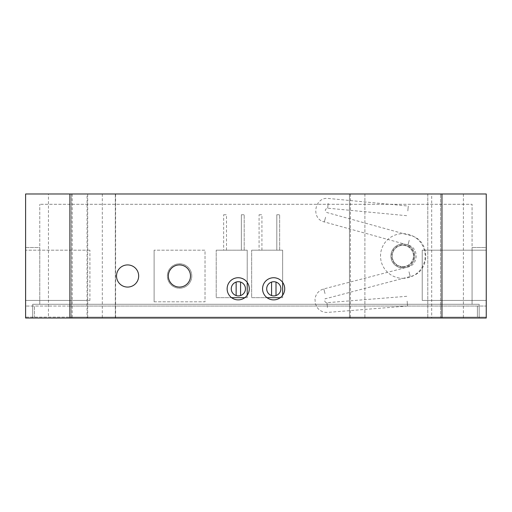 <?xml version="1.0" encoding="UTF-8"?>
<svg xmlns="http://www.w3.org/2000/svg" width="512" height="512" viewBox="0 0 512 512"><rect width="100%" height="100%" fill="white"/><g stroke="black" fill="none" stroke-linecap="round" stroke-linejoin="round"><path stroke-width="0.38" stroke-dasharray="2.56 1.92" d="M479.162 318.01L479.162 304.282L472.077 304.282L472.077 247.526L472.077 304.282L479.162 304.282L479.162 318.01L486.253 318.01L441.958 318.01L479.162 318.01L479.162 304.282L441.958 304.282L479.162 304.282L479.162 318.01M486.253 247.526L486.253 318.01L486.253 247.526L472.077 247.526L486.253 247.526M25.6 247.526L39.776 247.526L39.776 304.282L441.958 304.282L32.685 304.282L69.894 304.282L39.776 304.282L39.776 247.526L25.6 247.526L25.6 318.01L441.958 318.01L25.6 318.01L48.454 318.01L48.454 193.99L71.309 193.99L71.309 318.01L48.454 318.01M72.198 193.99L72.198 318.01L71.309 318.01L71.309 193.99L364.89 193.99L364.89 318.01L427.782 318.01L349.472 318.01L349.472 193.99L486.253 193.99L486.253 318.01L431.68 318.01L431.68 193.99M72.198 318.01L87.066 318.01L87.066 193.99M87.693 193.99L87.693 318.01L87.066 318.01M87.693 318.01L364.89 318.01L364.89 193.99L427.782 193.99L349.472 193.99L349.472 318.01L431.68 318.01M472.077 304.282L472.077 204.301L39.776 204.301L472.077 204.301L472.077 304.282L441.958 304.282L472.077 304.282M69.894 304.282L441.958 304.282L69.894 304.282L69.894 204.301L69.894 304.282M440.538 318.01L440.538 193.99L440.538 318.01M116.525 275.994A11.072 11.072 0 0 0 133.133 285.587A11.072 11.072 0 0 0 133.133 266.406A11.072 11.072 0 0 0 116.525 275.994M262.566 288.813A11.072 11.072 0 0 0 279.181 298.4A11.072 11.072 0 0 0 279.181 279.219A11.072 11.072 0 0 0 262.566 288.813M227.136 288.813A11.072 11.072 0 0 0 243.744 298.4A11.072 11.072 0 0 0 243.744 279.219A11.072 11.072 0 0 0 227.136 288.813M168.346 275.994A11.072 11.072 0 0 0 184.96 285.587A11.072 11.072 0 0 0 184.96 266.406A11.072 11.072 0 0 0 168.346 275.994M390.886 256A11.962 11.962 0 0 0 408.826 266.355A11.962 11.962 0 0 0 408.826 245.645A11.962 11.962 0 0 0 390.886 256A11.962 11.962 0 0 0 408.826 266.355A11.962 11.962 0 0 0 408.826 245.645A11.962 11.962 0 0 0 390.886 256A11.962 11.962 0 0 1 402.842 244.038A11.962 11.962 0 0 1 414.803 256A11.962 11.962 0 0 0 396.864 245.645A11.962 11.962 0 0 0 396.864 266.355A11.962 11.962 0 0 0 414.803 256A11.962 11.962 0 0 1 402.842 267.962A11.962 11.962 0 0 1 390.886 256M102.317 193.99L102.317 318.01M32.685 304.282L32.685 318.01L32.685 304.282M39.776 304.282L39.776 204.301L39.776 304.282M25.6 317.126L25.6 306.054L25.6 317.126L69.894 317.126L25.6 317.126M48.454 193.99L25.6 193.99L25.6 318.01M427.782 193.99L427.782 318.01L427.782 193.99M69.894 306.054L34.458 306.054L34.458 317.126L34.458 306.054L25.6 306.054L34.458 306.054L34.458 317.126L34.458 306.054L477.389 306.054L477.389 317.126L69.894 317.126L486.253 317.126L477.389 317.126L477.389 306.054L486.253 306.054L486.253 317.126L486.253 306.054L477.389 306.054L477.389 317.126L477.389 306.054L69.894 306.054L69.894 317.126L69.894 306.054M191.776 275.994A12.205 12.205 0 0 0 173.466 265.427A12.205 12.205 0 0 0 173.466 286.566A12.205 12.205 0 0 0 191.776 275.994A12.205 12.205 0 0 1 173.466 286.566A12.205 12.205 0 0 1 173.466 265.427A12.205 12.205 0 0 1 191.776 275.994M154.112 301.805L205.03 301.805L205.03 250.189L154.112 250.189L205.03 250.189L205.03 301.805L154.112 301.805L154.112 250.189L154.112 301.805M241.37 214.752L244.205 214.752L241.37 214.752L244.205 214.752L241.37 214.752L241.37 250.189L244.205 250.189L241.37 250.189L241.37 214.752M241.37 250.189L244.205 250.189L241.37 250.189M223.654 214.752L226.49 214.752L223.654 214.752L223.654 250.189L226.49 250.189L223.654 250.189M240.57 295.546L240.57 282.08A7.085 7.085 0 0 1 245.446 288.813A7.085 7.085 0 0 1 236.141 295.546L236.141 282.08M247.219 282.368L247.219 250.189L216.211 250.189L247.219 250.189L247.219 297.67L216.211 297.67L216.211 250.189L216.211 297.67L231.565 297.67M244.851 297.67L247.219 297.67L247.219 295.251M276.806 214.752L279.642 214.752L276.806 214.752L279.642 214.752L276.806 214.752L276.806 250.189L279.642 250.189L276.806 250.189L276.806 214.752M276.806 250.189L279.642 250.189L276.806 250.189M259.085 214.752L261.92 214.752L259.085 214.752L259.085 250.189L261.92 250.189L259.085 250.189M276.006 295.546L276.006 282.08A7.085 7.085 0 0 1 280.877 288.813A7.085 7.085 0 0 1 271.578 295.546L271.578 282.08M282.65 282.368L282.65 250.189L251.648 250.189L282.65 250.189L282.65 297.67L251.648 297.67L251.648 250.189L251.648 297.67L267.002 297.67M280.288 297.67L282.65 297.67L282.65 295.251M486.253 300.41L422.227 300.41L422.227 250.189L422.227 300.41L486.4 300.41L486.4 250.189L422.227 250.189L486.253 250.189M89.92 300.41L25.747 300.41L25.747 250.189L25.747 300.41L89.92 300.41L89.92 250.189L89.92 300.41M89.92 250.189L25.747 250.189L89.92 250.189M407.827 210.906L408.288 206.054L407.827 210.906M407.155 301.165L407.546 306.022L407.155 301.165M413.472 256A10.63 10.63 0 0 0 397.53 246.797A10.63 10.63 0 0 0 397.53 265.203A10.63 10.63 0 0 0 413.472 256A10.63 10.63 0 0 1 397.53 265.203A10.63 10.63 0 0 1 397.53 246.797A10.63 10.63 0 0 1 413.472 256M402.842 278.323A22.323 22.323 0 0 0 425.165 256A22.323 22.323 0 0 0 402.842 233.677A22.323 22.323 0 0 0 380.518 256A22.323 22.323 0 0 0 402.842 278.323M463.398 193.99L463.398 318.01M441.958 304.282L441.958 204.301L441.958 304.282M115.334 318.01L115.334 193.99L115.334 318.01M350.362 193.99L350.362 318.01M441.958 306.054L441.958 317.126L441.958 306.054M328.154 203.334L327.693 208.186L328.154 203.334M325.6 217.222L324.301 221.92L325.6 217.222M409.235 240.301L407.936 244.998L409.235 240.301M408.998 271.789L410.221 276.506L408.998 271.789M325.03 293.619L323.802 288.902L325.03 293.619M327.379 307.546L326.989 302.688L327.379 307.546M402.842 267.162A11.162 11.162 0 0 0 414.003 256A11.162 11.162 0 0 0 402.842 244.838A11.162 11.162 0 0 0 391.68 256A11.162 11.162 0 0 0 402.842 267.162M115.59 193.99L115.59 318.01M244.205 250.189L244.205 214.752L244.205 250.189M226.49 250.189L226.49 214.752M279.642 250.189L279.642 214.752L279.642 250.189M261.92 250.189L261.92 214.752M406.765 296.307L326.989 302.688C323.245 302.554 325.293 297.67 325.414 298.765L410.221 276.506C430.726 272.422 430.963 239.994 410.528 235.603L326.893 212.525C324.589 210.605 324.851 209.158 327.693 208.186L407.366 215.757M407.546 306.022L327.763 312.397C323.795 312.621 320.474 311.264 317.792 308.326L315.341 303.853L314.976 298.758C315.949 293.702 318.886 290.419 323.802 288.902L407.77 267.078C418.835 264.87 418.963 247.366 407.936 244.998L324.301 221.92C310.477 218.899 314.63 196.384 328.614 198.483L408.288 206.054"/><path stroke-width="0.77" d="M25.6 318.01L25.6 193.99L486.253 193.99L486.253 318.01L25.6 318.01L25.6 247.526M116.525 275.994A11.072 11.072 0 0 1 133.133 266.406A11.072 11.072 0 0 1 133.133 285.587A11.072 11.072 0 0 1 116.525 275.994M262.566 288.813A11.072 11.072 0 0 1 279.181 279.219A11.072 11.072 0 0 1 279.181 298.4A11.072 11.072 0 0 1 262.566 288.813M227.136 288.813A11.072 11.072 0 0 1 243.744 279.219A11.072 11.072 0 0 1 243.744 298.4A11.072 11.072 0 0 1 227.136 288.813M168.346 275.994A11.072 11.072 0 0 1 184.96 266.406A11.072 11.072 0 0 1 184.96 285.587A11.072 11.072 0 0 1 168.346 275.994M236.141 282.08A7.085 7.085 0 0 0 236.141 295.546L236.141 282.08A7.085 7.085 0 0 1 240.57 282.08L240.57 295.546A7.085 7.085 0 0 1 231.622 286.598A7.085 7.085 0 0 1 245.446 288.813A7.085 7.085 0 0 1 240.57 295.546M247.219 295.251L247.219 282.368M231.565 297.67L244.851 297.67M271.578 282.08A7.085 7.085 0 0 0 271.578 295.546L271.578 282.08A7.085 7.085 0 0 1 276.006 282.08L276.006 295.546A7.085 7.085 0 0 1 267.059 286.598A7.085 7.085 0 0 1 280.877 288.813A7.085 7.085 0 0 1 276.006 295.546M282.65 295.251L282.65 282.368M267.002 297.67L280.288 297.67M486.253 250.189L486.253 300.41M69.894 193.99L69.894 318.01M441.958 193.99L441.958 318.01"/></g></svg>
